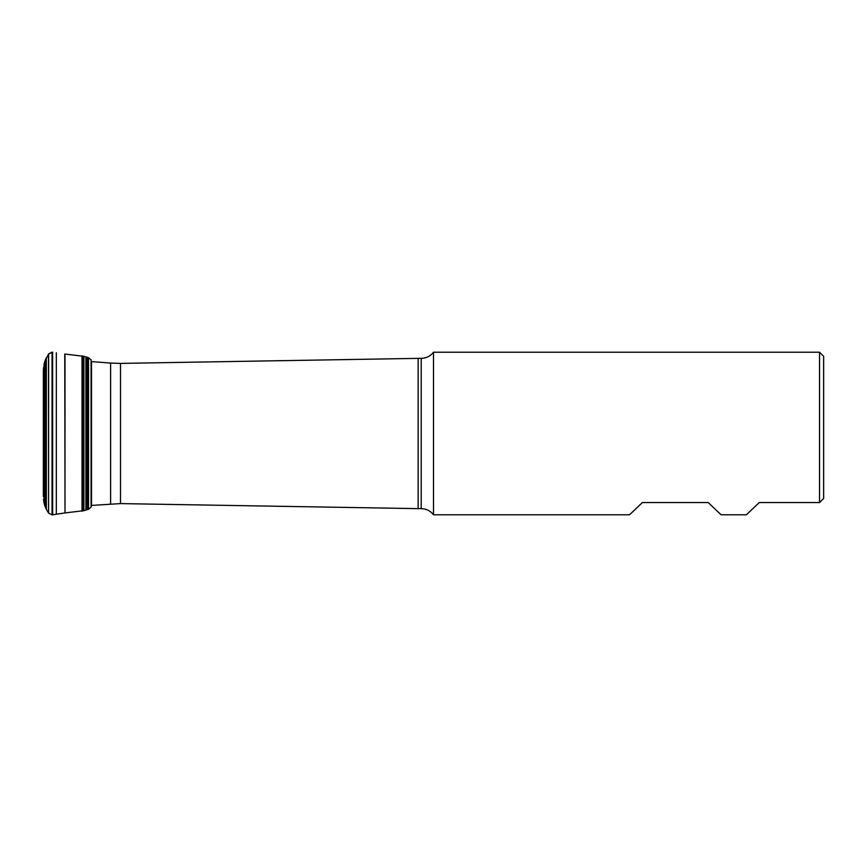 <?xml version="1.0" encoding="UTF-8"?>
<svg xmlns="http://www.w3.org/2000/svg" width="867" height="867" viewBox="0 0 867 867"><rect width="100%" height="100%" fill="white"/><g stroke="black" fill="none" stroke-linecap="round" stroke-linejoin="round"><path stroke-width="1.3" d="M823.65 498.46L823.65 356.315L819.553 352.219L819.553 502.557L823.65 498.46L819.553 502.557L759.264 502.557L746.4 514.781L721.095 514.781L708.231 502.557L642.393 502.557L629.54 514.781L433.5 514.781C430.368 510.804 426.271 508.756 421.21 508.636L418.143 508.636L418.143 358.364L120.491 363.403L120.491 503.597L91.49 505.439L91.23 506.61L91.111 359.946L91.23 506.61M110.608 503.911L110.608 363.089L91.49 361.561L91.49 505.439M433.5 514.781L433.5 352.219C430.368 356.196 426.271 358.244 421.21 358.364L418.143 358.364M91.078 422.207L91.49 421.525M91.49 361.561L91.241 506.556M91.111 359.946L91.111 507.054M91.089 359.87L91.089 507.13M91.078 359.816L88.532 357.703L88.532 509.297L91.078 507.184M88.532 357.703L83.904 356.348L83.904 510.652L88.532 509.297M83.904 356.348L65.003 354.072L65.003 512.928L83.904 510.652M64.765 354.039L65.003 512.928M56.333 352.739L56.333 514.261L64.765 512.961M48.509 512.971L46.352 509.297L46.352 357.703L45.312 359.978L45.312 507.022L45.171 360.336L44.044 364.118L44.044 502.882L43.513 367.901L43.35 496.52L43.35 370.48L44.585 361.983L48.574 353.931L48.574 513.069L48.509 354.029L52.627 352.219L52.627 514.781L56.333 514.261M48.574 353.931L52.053 352.143L52.053 514.857L52.627 514.781M45.138 381.426L45.138 485.574M45.16 381.491L45.16 485.509M421.21 508.636L421.21 358.364M87.957 357.616L87.957 509.384M87.188 357.486L87.188 509.514M85.909 357.161L85.909 509.839M83.319 356.109L83.319 510.891M82.007 355.806L82.007 511.194M48.628 353.844L48.574 513.069M44.585 361.983L44.585 505.017L44.044 502.882M45.106 381.317L45.106 485.683M120.491 363.403L110.608 363.089M120.491 503.597L418.143 508.636M819.553 352.219L433.5 352.219M91.078 444.793L91.49 445.475M52.053 514.857L48.628 513.156M46.352 509.297L45.312 507.022M45.171 506.664L44.585 505.017M43.892 501.95L43.513 499.099M43.361 495.751L43.35 496.52M43.35 370.567L43.35 496.433"/></g></svg>
